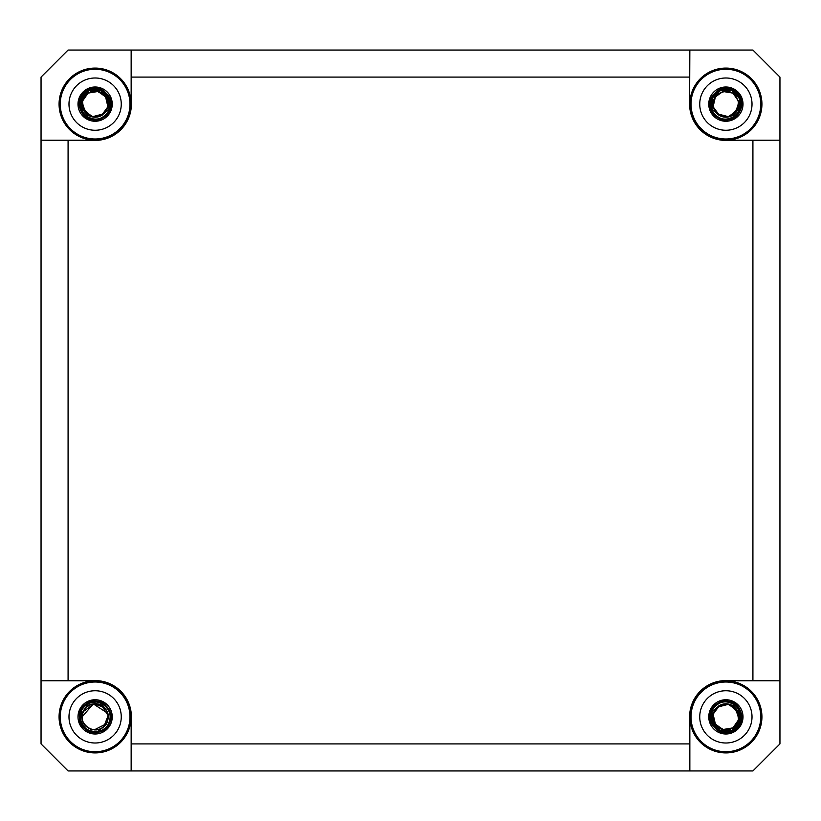 <?xml version="1.0" encoding="UTF-8"?>
<svg xmlns="http://www.w3.org/2000/svg" width="821" height="821" viewBox="0 0 821 821"><rect width="100%" height="100%" fill="white"/><g stroke="black" fill="none" stroke-linecap="round" stroke-linejoin="round"><path stroke-width="1.23" d="M739.967 726.606L740.696 722.295L739.844 721.987L738.151 712.382A13.064 13.064 0 0 0 719.617 705.403L712.012 711.52L711.171 711.191L708.872 714.906M708.872 106.094L711.171 109.809L712.012 109.48L719.617 115.597A13.064 13.064 0 0 0 738.151 108.618L739.844 99.013L740.696 98.705L739.967 94.394M81.033 94.394L80.304 98.705L81.156 99.013L82.849 108.618A13.064 13.064 0 0 0 101.383 115.597L108.988 109.48L109.829 109.809L112.128 106.094M103.887 726.554L108.115 715.563L101.783 705.639A13.064 13.064 0 0 1 105.242 725.138C94.21 738.479 74.701 720.961 84.224 709.683C90.936 697.522 112.087 706.152 107.725 720.253C105.026 734.733 80.735 731.757 82.079 716.22C84.584 701.021 101.342 702.109 103.98 707.281L94.035 703.864L83.116 711.704M101.783 705.639L92.65 702.212L92.496 701.319L88.124 701.247M93.933 733.953L98.007 732.373L97.843 731.49L105.242 725.138C98.366 734.569 81.607 728.986 82.049 716.877L82.572 720.53M713.788 99.177L713.346 100.46M713.059 106.627L713.644 108.7M714.475 110.486L715.727 112.344M717.061 113.77L728.976 116.818L738.151 108.618L737.155 110.743M724.009 117.054L727.755 117.054L724.009 117.054L727.601 117.075L737.053 110.886L738.592 101.137L732.855 93.091L722.757 91.459L714.578 97.607L713.244 107.387L719.145 115.309L728.904 116.828L736.93 111.081L738.633 101.352L733.05 93.214L723.742 91.254L715.573 96.129L713.11 106.792L719.617 115.587C711.438 109.172 710.729 102.009 717.492 94.107C728.832 88.483 735.985 91.829 738.951 104.123L737.474 110.147M731.614 115.864L736.899 111.163L738.438 107.756M738.582 107.212L738.951 104.298M739.844 99.013L732.086 90.608L720.653 90.207L712.32 98.048L712.012 109.48L712.32 98.048L720.653 90.207L732.086 90.608L739.844 99.013M716.733 113.452L718.683 115.032L716.733 113.452M718.991 115.227L720.335 115.956L718.991 115.227M720.376 115.977L716.836 113.555M728.268 116.972L729.848 116.572L728.268 116.972M732.599 115.33L733.369 114.837L732.599 115.33M735.082 113.411L736.458 111.8L735.082 113.411M712.987 106.227L713.582 108.536M714.414 110.394L715.635 112.231M728.083 117.003L731.347 115.997M738.161 108.608L738.951 104.123M732.743 117.321L727.837 118.871C743.374 117.721 745.17 93.225 729.961 89.828C715.245 84.696 703.854 106.453 716.456 115.617C727.909 126.188 747.018 110.763 739.116 97.34C731.644 80.725 704.582 92.865 712.012 109.48M731.891 118.706L737.566 114.714M737.607 114.673L740.911 99.362M81.156 99.013L88.914 90.608L100.347 90.207L108.68 98.048L108.988 109.48L108.68 98.048L100.347 90.207L88.914 90.608L81.156 99.013M108.156 104.903L108.177 104.123C108.998 87.539 81.587 86.913 82.049 104.123C83.763 93.861 89.705 89.807 99.885 91.962C110.25 99.208 110.753 107.089 101.383 115.597L107.89 106.792L105.427 96.129L97.258 91.254L87.95 93.214L82.367 101.352L84.07 111.081L92.096 116.828L101.855 115.309L107.756 107.387L106.422 97.607L98.243 91.459L88.145 93.091L82.408 101.137L83.947 110.886L93.399 117.075L96.991 117.054L93.83 117.126M102.42 114.961L101.886 115.299M105.324 112.272L105.796 111.656M106.114 111.174L106.679 110.209L106.114 111.174M107.654 107.808L108.013 106.237M82.049 104.216L82.572 107.797L82.049 104.226M82.921 108.824L83.896 110.814L82.921 108.824M84.491 111.728L86.308 113.78L84.481 111.728M86.882 114.273L88.637 115.474M91.377 91.603L89.817 92.188M98.222 91.439L97.094 91.213M93.44 91.172L92.527 91.316M82.849 108.618L92.024 116.818L103.939 113.77M107.356 108.7L107.941 106.627M108.146 103.179L108.105 105.509M107.849 107.058L107.212 109.07M100.952 115.812L98.787 116.664M97.473 116.982L95.144 117.187M93.697 117.116L92.67 116.962M89.828 116.079L86.318 113.791M84.173 111.266L83.29 109.696M82.5 107.541L82.049 104.123L82.829 108.577M82.962 108.916L83.742 110.548M84.101 111.153L86.41 113.862M86.513 113.965L89.376 115.864M89.643 115.997L92.896 117.003M93.245 117.054L96.991 117.054M105.396 112.19L106.586 110.373M84.522 111.779L85.907 113.401M89.109 118.706L83.434 114.714M83.393 114.673L80.089 99.362M88.258 117.321L93.163 118.871C77.626 117.721 75.83 93.225 91.039 89.828C105.755 84.696 117.146 106.453 104.544 115.617C93.091 126.188 73.982 110.763 81.884 97.34C89.356 80.725 116.418 92.865 108.988 109.48M739.844 721.987L732.086 730.392L720.653 730.793L712.32 722.952L712.012 711.52L712.32 722.952L720.653 730.793L732.086 730.392L739.844 721.987M712.844 716.097L712.823 716.877C712.002 733.461 739.413 734.087 738.951 716.877C737.237 727.139 731.295 731.193 721.115 729.038C710.75 721.792 710.247 713.911 719.617 705.403L713.11 714.208L715.573 724.871L723.742 729.746L733.05 727.786L738.633 719.648L736.93 709.919L728.904 704.172L719.145 705.691L713.244 713.613L714.578 723.393L722.757 729.541L732.855 727.909L738.592 719.863L737.053 710.114L727.601 703.925L724.009 703.946L727.17 703.874M718.58 706.039L719.114 705.701M715.676 708.728L715.204 709.344M714.886 709.826L714.321 710.791L714.886 709.826M713.346 713.192L712.987 714.763M738.951 716.784L738.428 713.203L738.951 716.774M738.079 712.176L737.104 710.186L738.079 712.176M736.509 709.272L734.692 707.22L736.519 709.272M734.118 706.727L732.363 705.526M729.623 729.397L731.183 728.812M712.854 717.821L712.895 715.491M713.151 713.942L713.788 711.93M720.048 705.188L722.213 704.336M723.527 704.018L725.856 703.813M727.303 703.884L728.33 704.038M731.172 704.921L734.682 707.209M736.827 709.734L737.71 711.304M738.5 713.459L738.951 716.877L738.171 712.423M738.038 712.084L737.258 710.452M736.899 709.847L734.59 707.138M734.487 707.035L731.624 705.136M731.357 705.003L728.104 703.997M727.755 703.946L724.009 703.946M715.604 708.81L714.414 710.627M736.478 709.221L735.093 707.599M722.778 729.561L723.906 729.787M727.56 729.828L728.473 729.684M731.891 702.294L737.566 706.286M737.607 706.327L740.911 721.638M732.743 703.679L727.837 702.129C743.374 703.279 745.17 727.775 729.961 731.172C715.245 736.304 703.854 714.547 716.456 705.383C727.909 694.812 747.018 710.237 739.116 723.66C731.644 740.275 704.582 728.135 712.012 711.52M738.151 712.382L728.976 704.182L717.061 707.23M713.644 712.3L713.059 714.373M106.781 710.976L107.561 712.885M105.899 709.498L104.985 708.307M84.081 723.865L86.472 726.667M104.226 726.236L105.18 725.2M107.007 722.285L108.177 716.877L107.695 713.357M96.704 703.905L94.856 703.813M104.862 725.569L105.94 724.194M108.177 716.764L107.654 713.213L93.337 703.925L82.049 716.877M100.901 705.157L97.391 704.008M93.604 703.895L90.002 704.849M86.852 706.748L84.932 708.687M84.327 709.508L82.634 713.008M104.852 708.164L103.805 707.107M102.635 706.183L100.48 704.962M83.67 710.565L82.736 712.7M103.867 707.168L101.917 705.721M97.237 703.977L96.683 703.905M93.409 703.915L89.848 704.921M86.687 706.891L84.173 709.724M82.582 713.172L82.049 716.774M100.408 728.822L103.087 727.232M91.521 729.438L89.294 728.566M101.445 728.299L102.871 727.385M84.563 724.574L86.513 726.708M89.171 728.504L92.188 729.602M94.199 729.91L106.135 723.886L107.654 720.551M82.049 716.918L82.552 720.469M84.04 723.804L84.666 724.717M94.343 729.92L96.765 729.838M103.969 726.482L106.104 723.937M107.797 720.017L108.177 716.877M105.201 705.957C95.944 696.382 78.036 705.537 80.355 718.652C81.32 734.272 105.94 736.263 109.398 720.992C113.801 708.42 97.586 696.516 86.903 704.48C73.377 712.351 82.644 735.247 97.843 731.49M97.155 732.506L98.007 732.373C82.531 736.201 72.299 713.511 85.405 704.449C97.381 693.919 116.91 709.344 109.46 723.424C103.682 738.284 79.237 733.605 79.37 717.667C77.954 704.141 96.344 695.531 105.817 705.29L104.472 704.182M689.609 743.908L131.391 743.908L131.155 770.94L131.155 716.877A36.042 36.042 0 0 1 95.113 752.919A36.042 36.042 0 0 1 59.071 716.877A36.042 36.042 0 0 1 95.113 680.825L41.05 680.825L41.05 743.908L68.081 770.94L752.919 770.94L779.95 743.908L779.95 680.825L725.887 680.825A36.042 36.042 0 0 1 761.929 716.877A36.042 36.042 0 0 1 725.887 752.919A36.042 36.042 0 0 1 689.845 716.877L689.845 770.94L689.845 716.877M689.845 104.123A36.042 36.042 0 0 1 725.887 68.081A36.042 36.042 0 0 1 761.929 104.123A36.042 36.042 0 0 1 725.887 140.175L779.95 140.175L779.95 77.092L752.919 50.06L689.845 50.06L689.609 104.123A36.278 36.278 0 0 0 725.887 140.412L725.887 140.175M59.071 104.123A36.042 36.042 0 0 1 95.113 68.081A36.042 36.042 0 0 1 131.155 104.123L131.155 50.06L68.081 50.06L41.05 77.092L41.05 140.175L95.113 140.175A36.042 36.042 0 0 1 59.071 104.123M59.307 716.877A35.806 35.806 0 0 1 95.113 681.061A35.806 35.806 0 0 1 130.919 716.877A35.806 35.806 0 0 1 95.113 752.683A35.806 35.806 0 0 1 59.307 716.877M131.391 743.908L131.391 716.877A36.278 36.278 0 0 0 95.113 680.588L95.113 680.825M60.251 716.877A34.862 34.862 0 0 1 95.113 682.005A34.862 34.862 0 0 1 129.975 716.877A34.862 34.862 0 0 1 95.113 751.738A34.862 34.862 0 0 1 60.251 716.877M129.975 104.123A34.862 34.862 0 0 1 95.113 138.995A34.862 34.862 0 0 1 60.251 104.123A34.862 34.862 0 0 1 95.113 69.262A34.862 34.862 0 0 1 129.975 104.123M68.985 104.123A26.128 26.128 0 0 1 95.113 77.995A26.128 26.128 0 0 1 121.251 104.123A26.128 26.128 0 0 1 95.113 130.262A26.128 26.128 0 0 1 68.985 104.123M760.749 104.123A34.862 34.862 0 0 1 725.887 138.995A34.862 34.862 0 0 1 691.025 104.123A34.862 34.862 0 0 1 725.887 69.262A34.862 34.862 0 0 1 760.749 104.123M699.749 104.123A26.128 26.128 0 0 1 725.887 77.995A26.128 26.128 0 0 1 752.015 104.123A26.128 26.128 0 0 1 725.887 130.262A26.128 26.128 0 0 1 699.749 104.123M691.025 716.877A34.862 34.862 0 0 1 725.887 682.005A34.862 34.862 0 0 1 760.749 716.877A34.862 34.862 0 0 1 725.887 751.738A34.862 34.862 0 0 1 691.025 716.877M699.749 716.877A26.128 26.128 0 0 1 725.887 690.738A26.128 26.128 0 0 1 752.015 716.877A26.128 26.128 0 0 1 725.887 743.005A26.128 26.128 0 0 1 699.749 716.877M68.985 716.877A26.128 26.128 0 0 1 95.113 690.738A26.128 26.128 0 0 1 121.251 716.877A26.128 26.128 0 0 1 95.113 743.005A26.128 26.128 0 0 1 68.985 716.877M130.919 104.123A35.806 35.806 0 0 1 95.113 139.939A35.806 35.806 0 0 1 59.307 104.123A35.806 35.806 0 0 1 95.113 68.317A35.806 35.806 0 0 1 130.919 104.123M95.113 680.588L68.081 680.588L68.081 140.412L95.113 140.412A36.278 36.278 0 0 0 131.391 104.123L131.155 104.123M131.391 104.123L131.155 50.06L689.845 50.06L689.609 104.123M131.391 77.092L689.609 77.092M752.919 140.412L752.919 680.588L779.95 680.825L779.95 140.175L725.887 140.412M752.919 680.588L725.887 680.588A36.278 36.278 0 0 0 689.609 716.877M690.081 716.877A35.806 35.806 0 0 1 725.887 681.061A35.806 35.806 0 0 1 761.693 716.877A35.806 35.806 0 0 1 725.887 752.683A35.806 35.806 0 0 1 690.081 716.877M68.081 680.588L41.05 680.825L41.05 140.175L68.081 140.412M761.693 104.123A35.806 35.806 0 0 1 725.887 139.939A35.806 35.806 0 0 1 690.081 104.123A35.806 35.806 0 0 1 725.887 68.317A35.806 35.806 0 0 1 761.693 104.123M77.995 104.123A17.118 17.118 0 0 1 95.113 87.005A17.118 17.118 0 0 1 112.241 104.123A17.118 17.118 0 0 1 95.113 121.251A17.118 17.118 0 0 1 77.995 104.123M708.759 104.123A17.118 17.118 0 0 1 725.887 87.005A17.118 17.118 0 0 1 743.005 104.123A17.118 17.118 0 0 1 725.887 121.251A17.118 17.118 0 0 1 708.759 104.123M708.759 716.877A17.118 17.118 0 0 1 725.887 699.749A17.118 17.118 0 0 1 743.005 716.877A17.118 17.118 0 0 1 725.887 733.995A17.118 17.118 0 0 1 708.759 716.877M77.995 716.877A17.118 17.118 0 0 1 95.113 699.749A17.118 17.118 0 0 1 112.241 716.877A17.118 17.118 0 0 1 95.113 733.995A17.118 17.118 0 0 1 77.995 716.877M727.95 119.763C743.826 118.583 746.535 93.892 731.285 89.315C714.229 82.018 701.391 109.111 717.841 117.69C731.039 126.588 748.444 108.854 739.29 95.831C730.403 79.545 703.556 92.896 711.171 109.809L711.489 97.678L720.335 89.366L732.455 89.797L740.696 98.705L732.455 89.797L720.335 89.366L711.489 97.678L711.171 109.809M733.122 117.116L740.224 100.183M80.304 98.705L88.545 89.797L100.665 89.366L109.511 97.678L109.829 109.809L109.511 97.678L100.665 89.366L88.545 89.797L80.304 98.705M87.878 117.116L80.776 100.183M93.05 119.763C77.174 118.583 74.465 93.892 89.715 89.315C106.771 82.018 119.609 109.111 103.159 117.69C89.961 126.588 72.556 108.854 81.71 95.831C90.597 79.545 117.444 92.896 109.829 109.809M740.696 722.295L732.455 731.203L720.335 731.634L711.489 723.322L711.171 711.191L711.489 723.322L720.335 731.634L732.455 731.203L740.696 722.295M733.122 703.884L740.224 720.817M727.95 701.237C743.826 702.417 746.535 727.108 731.285 731.685C714.229 738.982 701.391 711.889 717.841 703.31C731.039 694.412 748.444 712.146 739.29 725.169C730.403 741.455 703.556 728.104 711.171 711.191M91.305 732.178L92.486 732.424M92.496 701.319L82.233 707.784L79.586 719.627L86.143 729.838L98.007 732.373L86.143 729.838L79.586 719.627L82.233 707.784L92.496 701.319"/></g></svg>
